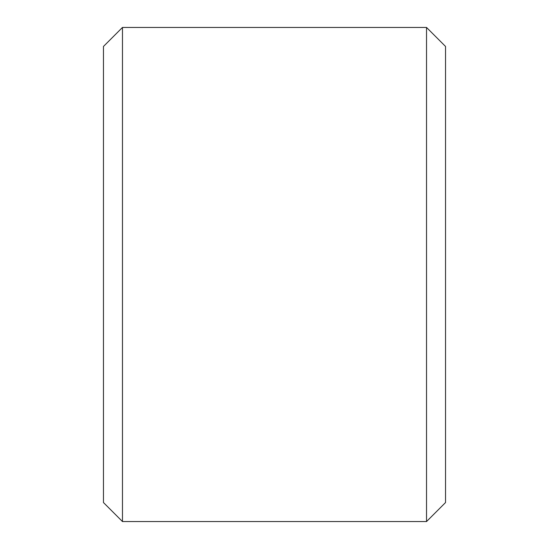 <?xml version="1.0" encoding="UTF-8"?>
<svg xmlns="http://www.w3.org/2000/svg" width="549" height="549" viewBox="0 0 549 549"><rect width="100%" height="100%" fill="white"/><g stroke="black" fill="none" stroke-linecap="round" stroke-linejoin="round"><path stroke-width="0.82" d="M445.534 46.452L445.534 502.548L426.532 521.55L426.532 27.45L445.534 46.452M122.468 521.55L103.466 502.548L103.466 46.452L122.468 27.45L122.468 521.55L426.532 521.55M122.468 27.45L426.532 27.45"/></g></svg>
